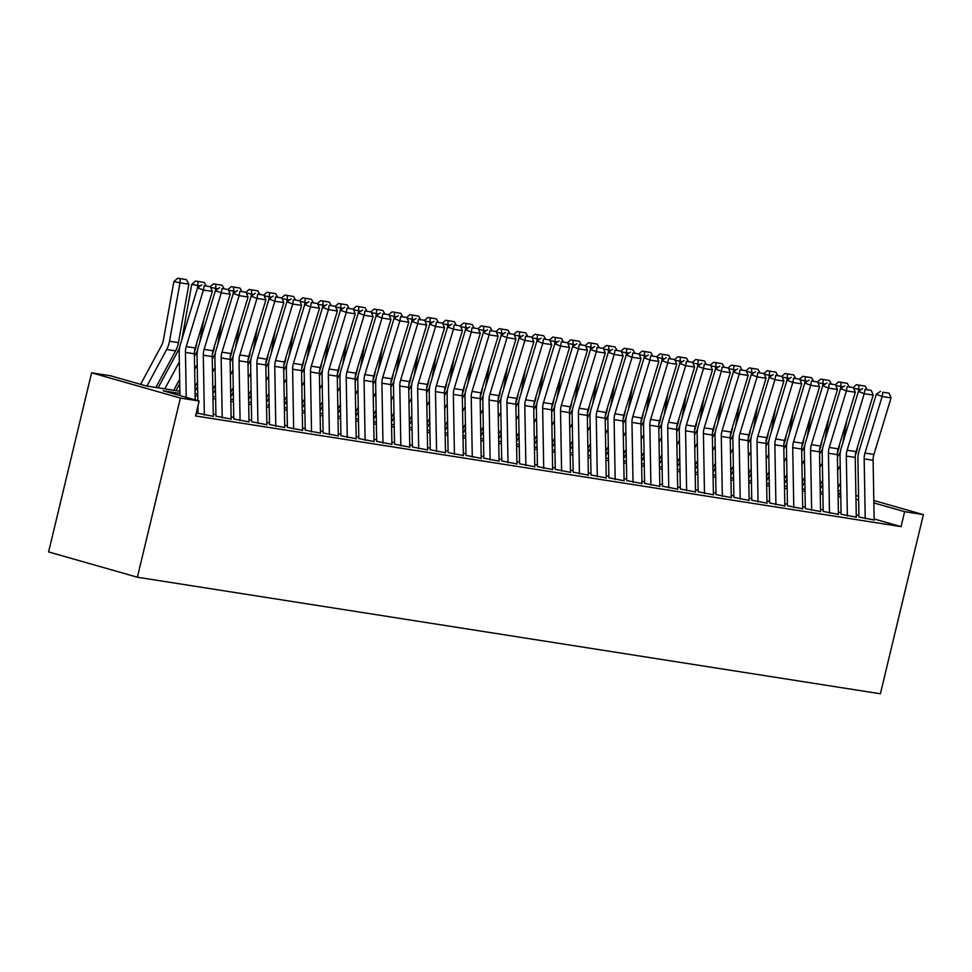 <?xml version="1.0" encoding="UTF-8"?>
<svg xmlns="http://www.w3.org/2000/svg" width="972" height="972" viewBox="0 0 972 972"><rect width="100%" height="100%" fill="white"/><g stroke="black" fill="none" stroke-linecap="round" stroke-linejoin="round"><path stroke-width="1.46" d="M820.137 487.069L821.243 487.251M179.856 391.242L146.347 385.993L110.358 375.739L91.611 372.798L48.6 551.938L137.368 577.222L880.389 693.777L923.4 514.638L904.64 511.685L873.852 502.925M865.226 518.769L864.169 458.857A15.382 12.442 98.9 0 1 864.983 453.037L882.126 396.479L876.282 394.243L859.127 450.801A23.073 18.662 -81.1 0 0 857.912 459.513L858.932 517.019L874.156 519.984M847.365 515.974L846.308 456.05A15.382 12.442 98.9 0 1 847.122 450.243L864.266 393.684L858.422 391.437L841.266 447.995A23.073 18.662 -81.1 0 0 840.051 456.719L841.072 514.212L856.296 517.177M829.505 513.167L828.448 453.256A15.382 12.442 98.9 0 1 829.262 447.436L846.405 390.878L840.561 388.642L823.406 445.2A23.073 18.662 -81.1 0 0 822.191 453.912L823.211 511.418L838.435 514.382M811.644 510.361L810.587 450.449A15.382 12.442 98.9 0 1 811.401 444.641L828.545 388.083L822.701 385.835L805.545 442.394A23.073 18.662 -81.1 0 0 804.33 451.117L805.338 508.611L820.575 511.576M787.466 505.805L802.714 508.781M769.605 503.01L784.854 505.975M751.745 500.203L766.993 503.168M733.884 497.397L749.133 500.373M716.024 494.602L731.272 497.567M698.163 491.796L713.399 494.772M680.303 489.001L695.539 491.966M662.442 486.194L677.678 489.159M644.582 483.388L659.818 486.365M626.721 480.593L641.957 483.558M608.861 477.787L624.097 480.763M591 474.992L606.236 477.957M573.14 472.185L588.376 475.15M555.279 469.379L570.515 472.356M537.419 466.584L552.655 469.549M519.558 463.778L534.794 466.754M508.004 462.733L506.947 402.821A15.382 12.442 98.9 0 1 507.761 397.013L524.904 340.443L519.06 338.207L501.904 394.766A23.073 18.662 -81.1 0 0 500.689 403.489L501.698 460.983L516.934 463.948M490.143 459.938L489.086 400.014A15.382 12.442 98.9 0 1 489.9 394.207L507.044 337.649L501.2 335.401L484.044 391.959A23.073 18.662 -81.1 0 0 482.829 400.683L483.837 458.177L499.073 461.153M472.283 457.132L471.226 397.22A15.382 12.442 98.9 0 1 472.04 391.4L489.183 334.842L483.327 332.606L466.183 389.165A23.073 18.662 -81.1 0 0 464.968 397.876L465.977 455.382L481.213 458.347M454.422 454.337L453.365 394.413A15.382 12.442 98.9 0 1 454.179 388.606L471.323 332.047L465.467 329.8L448.323 386.358A23.073 18.662 -81.1 0 0 447.108 395.082L448.116 452.575L463.352 455.54M436.562 451.53L435.505 391.619A15.382 12.442 98.9 0 1 436.319 385.799L453.462 329.241L447.606 327.005L430.462 383.563A23.073 18.662 -81.1 0 0 429.247 392.275L430.256 449.769L445.492 452.745M418.701 448.724L417.644 388.812A15.382 12.442 98.9 0 1 418.458 383.004L435.602 326.446L429.745 324.198L412.602 380.757A23.073 18.662 -81.1 0 0 411.387 389.48L412.395 446.974L427.631 449.939M400.841 445.929L399.784 386.005A15.382 12.442 98.9 0 1 400.586 380.198L417.741 323.64L411.885 321.392L394.741 377.95A23.073 18.662 -81.1 0 0 393.526 386.674L394.535 444.168L409.771 447.144M382.98 443.123L381.923 383.211A15.382 12.442 98.9 0 1 382.725 377.391L399.881 320.833L394.025 318.597L376.881 375.156A23.073 18.662 -81.1 0 0 375.666 383.867L376.674 441.373L391.898 444.338M365.12 440.328L364.063 380.404A15.382 12.442 98.9 0 1 364.865 374.597L382.02 318.038L376.164 315.791L359.02 372.349A23.073 18.662 -81.1 0 0 357.805 381.073L358.814 438.566L374.038 441.531M347.259 437.522L346.202 377.61A15.382 12.442 98.9 0 1 347.004 371.79L364.16 315.232L358.303 312.996L341.16 369.554A23.073 18.662 -81.1 0 0 339.933 378.266L340.953 435.772L356.177 438.737M329.399 434.715L328.342 374.803A15.382 12.442 98.9 0 1 329.144 368.995L346.299 312.437L340.443 310.19L323.299 366.748A23.073 18.662 -81.1 0 0 322.072 375.471L323.093 432.965L338.317 435.93M311.526 431.92L310.469 371.997A15.382 12.442 98.9 0 1 311.283 366.189L328.439 309.631L322.583 307.383L305.427 363.941A23.073 18.662 -81.1 0 0 304.212 372.665L305.232 430.159L320.456 433.135M293.666 429.114L292.608 369.202A15.382 12.442 98.9 0 1 293.423 363.382L310.578 306.824L304.722 304.588L287.566 361.147A23.073 18.662 -81.1 0 0 286.351 369.858L287.372 427.364L302.596 430.329M275.805 426.319L274.748 366.395A15.382 12.442 98.9 0 1 275.562 360.588L292.718 304.029L286.862 301.782L269.706 358.34A23.073 18.662 -81.1 0 0 268.491 367.064L269.511 424.557L284.735 427.522M251.639 421.751L266.875 424.728M240.084 420.706L239.027 360.794A15.382 12.442 98.9 0 1 239.841 354.987L256.985 298.428L251.141 296.181L233.985 352.739A23.073 18.662 -81.1 0 0 232.77 361.463L233.79 418.956L249.014 421.921M222.224 417.911L221.166 357.988A15.382 12.442 98.9 0 1 221.981 352.18L239.124 295.622L233.28 293.374L216.124 349.932A23.073 18.662 -81.1 0 0 214.909 358.656L215.93 416.15L231.154 419.126M197.936 406.004L198.069 413.355L213.293 416.32M179.905 393.405L163.138 390.768L199.126 401.023L195.542 415.955L901.056 526.617L874.132 518.951M858.896 515.403L856.259 514.99M841.035 512.596L838.399 512.183M823.175 509.79L820.538 509.377M805.314 506.995L802.678 506.582M787.454 504.189L784.805 503.775M769.593 501.394L766.944 500.981M751.733 498.587L749.084 498.174M733.872 495.781L731.223 495.368M716.012 492.986L713.363 492.573M698.151 490.18L695.502 489.767M680.291 487.385L677.642 486.972M662.43 484.578L659.781 484.165M644.57 481.784L641.921 481.359M626.709 478.977L624.06 478.564M608.837 476.171L606.2 475.758M590.976 473.376L588.339 472.963M573.115 470.57L570.479 470.156M555.255 467.775L552.618 467.35M537.394 464.968L534.758 464.555M519.534 462.162L516.897 461.749M501.673 459.367L499.037 458.954M483.813 456.561L481.176 456.147M465.953 453.766L463.304 453.341M448.092 450.959L445.443 450.546M430.232 448.153L427.583 447.74M412.371 445.358L409.722 444.945M394.511 442.552L391.862 442.139M376.65 439.757L374.001 439.332M358.79 436.95L356.141 436.537M340.929 434.144L338.28 433.731M323.068 431.349L320.42 430.936M305.208 428.543L302.559 428.13M287.335 425.748L284.699 425.335M269.475 422.942L266.838 422.528M251.614 420.135L248.978 419.722M233.754 417.34L231.117 416.927M215.893 414.534L213.257 414.121M198.033 411.739L196.611 411.508M196.065 413.805L196.903 413.938L196.089 413.708M901.056 526.617L904.64 511.685M199.126 401.023L180.379 398.083L137.368 577.222M923.4 514.638L873.816 500.507M858.555 496.157L855.907 495.404M840.659 491.067L838.01 490.301M840.695 493.472L838.046 492.719M820.927 487.847L820.149 487.616M195.08 393.636L197.729 394.049M212.941 396.43L215.59 396.843M230.801 399.237L233.45 399.65M248.662 402.031L251.311 402.457M266.522 404.838L269.171 405.251M284.383 407.645L287.032 408.058M302.243 410.439L304.892 410.852M320.104 413.246L322.753 413.659M337.964 416.04L340.613 416.466M355.825 418.847L358.474 419.26M373.698 421.654L376.334 422.067M391.558 424.448L394.195 424.861M409.419 427.255L412.055 427.668M427.279 430.049L429.916 430.462M445.14 432.856L447.776 433.269M463 435.663L465.637 436.076M480.861 438.457L483.497 438.87M498.721 441.264L501.358 441.677M516.582 444.058L519.23 444.471M534.442 446.865L537.091 447.278M552.303 449.672L554.951 450.085M570.163 452.466L572.812 452.879M588.024 455.273L590.672 455.686M605.884 458.067L608.533 458.48M623.745 460.874L626.393 461.287M641.605 463.668L644.254 464.094M659.466 466.475L662.114 466.888M677.326 469.282L679.975 469.695M695.199 472.076L697.835 472.489M713.059 474.883L715.696 475.296M730.92 477.677L733.556 478.103M748.78 480.484L751.417 480.897M766.641 483.291L769.277 483.704M784.501 486.085L787.138 486.498M802.362 488.892L804.998 489.305M820.222 491.686L822.859 492.111M838.083 494.493L840.731 494.906M91.611 372.798L180.379 398.083M858.628 499.863L855.98 499.45M840.768 497.069L838.119 496.643M822.907 494.262L820.259 493.849M805.047 491.455L802.398 491.042M787.174 488.661L784.538 488.248M769.314 485.854L766.677 485.441M751.453 483.06L748.817 482.634M733.593 480.253L730.956 479.84M715.732 477.446L713.096 477.033M697.872 474.652L695.235 474.239M680.011 471.845L677.375 471.432M662.151 469.051L659.514 468.638M644.29 466.244L641.642 465.831M626.43 463.437L623.781 463.024M608.569 460.643L605.921 460.23M590.709 457.836L588.06 457.423M572.848 455.042L570.2 454.629M554.988 452.235L552.339 451.822M537.127 449.428L534.479 449.015M519.267 446.634L516.618 446.221M501.406 443.827L498.758 443.414M483.546 441.033L480.897 440.62M465.673 438.226L463.037 437.813M447.813 435.432L445.176 435.006M429.952 432.625L427.315 432.212M412.092 429.818L409.455 429.405M394.231 427.024L391.595 426.611M376.371 424.217L373.734 423.804M358.51 421.423L355.873 420.998M340.65 418.616L338.013 418.203M322.789 415.809L320.14 415.396M304.929 413.015L302.28 412.602M287.068 410.208L284.419 409.795M269.208 407.414L266.559 406.989M251.347 404.607L248.698 404.194M233.487 401.8L230.838 401.387M215.626 399.006L212.977 398.593M197.766 396.199L195.117 395.786M186.235 397.354L185.445 352.386A15.382 12.442 98.9 0 1 186.26 346.579L203.403 290.021L197.559 287.773L180.403 344.331A23.073 18.662 -81.1 0 0 179.188 353.055L179.942 395.555M195.19 399.905L194.376 353.796A15.382 12.442 98.9 0 1 195.19 347.976L212.333 291.418L203.403 290.021L204.144 285.744L210.402 286.728L204.144 285.744M201.799 284.857L197.559 287.773M212.333 291.418L210.402 286.728M186.442 279.669L177.742 278.223L186.442 279.669L188.908 284.164L178.447 342.63A23.073 18.662 98.9 0 1 175.592 350.88L155.86 387.476M188.908 284.164L179.978 282.767L169.517 341.233A23.073 18.662 98.9 0 1 166.662 349.483L146.93 386.078M180.185 278.697L179.978 282.767L173.867 281.601L177.742 278.223M140.6 384.353L161.498 345.57A15.382 12.442 -81.1 0 0 163.405 340.066L173.867 281.601M204.363 415.105L203.306 355.193A15.382 12.442 98.9 0 1 204.12 349.373L221.264 292.815L215.42 290.579L198.264 347.138A23.073 18.662 -81.1 0 0 197.049 355.849L197.838 400.658M213.293 416.514L212.236 356.59A15.382 12.442 98.9 0 1 213.05 350.783L230.194 294.224L221.264 292.815L222.005 288.55L228.262 289.535L222.005 288.55M219.66 287.651L215.42 290.579M230.194 294.224L228.262 289.535M231.154 419.309L230.097 359.397A15.382 12.442 98.9 0 1 230.911 353.577L248.054 297.019L239.124 295.622L239.865 291.357L246.123 292.329L239.865 291.357M237.52 290.458L233.28 293.374M248.054 297.019L246.123 292.329M249.014 422.115L247.957 362.192A15.382 12.442 98.9 0 1 248.771 356.384L265.915 299.826L256.985 298.428L257.726 294.151L263.983 295.136L257.726 294.151M255.393 293.252L251.141 296.181M265.915 299.826L263.983 295.136M257.945 423.513L256.887 363.601A15.382 12.442 98.9 0 1 257.702 357.781L274.857 301.223L269.001 298.987L251.845 355.545A23.073 18.662 -81.1 0 0 250.63 364.257L251.651 421.763M266.875 424.91L265.818 364.998A15.382 12.442 98.9 0 1 266.632 359.178L283.788 302.62L274.857 301.223L275.586 296.958L281.844 297.93L275.586 296.958M273.254 296.059L269.001 298.987M283.788 302.62L281.844 297.93M196.806 342.642L196.308 345.437A23.073 18.662 98.9 0 1 194.473 351.572M179.65 379.287L173.733 390.282M179.346 361.888L164.803 388.885M200.22 285.938L197.838 285.574L197.292 288.648M198.045 281.491L197.838 285.574L191.727 284.407L195.603 281.03L204.302 282.475L195.603 281.03M181.861 339.52L191.727 284.407M158.096 387.828L179.358 348.365A15.382 12.442 -81.1 0 0 179.553 347.988M204.302 282.475L205.967 285.501M214.666 345.437L214.168 348.231A23.073 18.662 98.9 0 1 212.333 354.379M197.51 382.093L194.959 386.832M197.207 364.682L194.655 369.421M218.08 288.745L215.699 288.368L215.152 291.442M215.918 284.298L222.163 285.282L213.463 283.836L215.918 284.298L215.699 288.368L210.681 287.408M199.722 342.326L203.792 319.606M194.424 356.36L197.219 351.171A15.382 12.442 -81.1 0 0 197.413 350.795M175.956 390.635L179.723 383.636M222.163 285.282L223.827 288.307M210.219 286.655L213.463 283.836M232.527 348.243L232.029 351.038A23.073 18.662 98.9 0 1 230.194 357.174M215.371 384.888L212.819 389.626M215.067 367.489L212.516 372.227M235.941 291.551L233.559 291.175L233.013 294.249M233.778 287.105L240.023 288.077L231.324 286.631L233.778 287.105L233.559 291.175L228.542 290.215M217.582 345.133L221.652 322.4M212.285 359.166L215.079 353.978A15.382 12.442 -81.1 0 0 215.274 353.601M195.032 391.169L197.583 386.431M240.023 288.077L241.688 291.102M228.08 289.462L231.324 286.631M250.387 351.038L249.889 353.844A23.073 18.662 98.9 0 1 248.054 359.98M233.231 387.694L230.68 392.433M232.928 370.296L230.376 375.022M253.801 294.346L251.42 293.981L250.873 297.055M251.639 289.899L257.884 290.883L249.184 289.437L251.639 289.899L251.42 293.981L246.402 293.022M235.443 347.927L239.513 325.207M230.145 361.961L232.94 356.773A15.382 12.442 -81.1 0 0 233.134 356.396M212.892 393.976L215.444 389.237M257.884 290.883L259.548 293.909M245.94 292.268L249.184 289.437M284.735 427.716L283.678 367.805A15.382 12.442 98.9 0 1 284.492 361.985L301.648 305.427L292.718 304.029L293.447 299.753L299.704 300.737L293.447 299.753M291.114 298.866L286.862 301.782M301.648 305.427L299.704 300.737M268.248 353.844L267.75 356.639A23.073 18.662 98.9 0 1 265.915 362.775M251.092 390.501L248.54 395.227M250.788 373.09L248.237 377.829M271.662 297.153L269.28 296.776L268.734 299.85M269.499 292.706L275.744 293.678L267.045 292.232L269.499 292.706L269.28 296.776L264.263 295.816M253.303 350.734L257.373 328.014M248.006 364.767L250.8 359.579A15.382 12.442 -81.1 0 0 250.995 359.203M230.753 396.77L233.316 392.032M275.744 293.678L277.409 296.715M263.801 295.063L267.045 292.232M302.596 430.523L301.539 370.599A15.382 12.442 98.9 0 1 302.353 364.792L319.509 308.233L310.578 306.824L311.307 302.559L317.565 303.543L311.307 302.559M308.975 301.66L304.722 304.588M319.509 308.233L317.565 303.543M286.108 356.651L285.61 359.446A23.073 18.662 98.9 0 1 283.775 365.581M268.952 393.296L266.401 398.034M268.649 375.897L266.097 380.635M289.522 299.947L287.141 299.583L286.594 302.656M287.36 295.5L293.605 296.484L284.918 295.038L287.36 295.5L287.141 299.583L282.123 298.623M271.164 353.529L275.234 330.808M265.866 367.574L268.661 362.374A15.382 12.442 -81.1 0 0 268.855 361.997M248.625 399.577L251.177 394.839M293.605 296.484L295.269 299.51M281.661 297.869L284.918 295.038M320.468 433.318L319.399 373.406A15.382 12.442 98.9 0 1 320.213 367.586L337.369 311.028L328.439 309.631L329.168 305.366L335.425 306.338L329.168 305.366M326.835 304.467L322.583 307.383M337.369 311.028L335.425 306.338M303.969 359.446L303.471 362.24A23.073 18.662 98.9 0 1 301.636 368.388M286.813 396.102L284.261 400.841M286.509 378.691L283.958 383.43M307.383 302.754L305.001 302.377L304.455 305.451M305.22 298.307L311.465 299.291L302.778 297.845L305.22 298.307L305.001 302.377L299.984 301.417M289.024 356.335L293.094 333.615M283.727 370.368L286.521 365.18A15.382 12.442 -81.1 0 0 286.728 364.804M266.486 402.372L269.037 397.645M311.465 299.291L313.13 302.316M299.522 300.664L302.778 297.845M338.329 436.124L337.272 376.2A15.382 12.442 98.9 0 1 338.074 370.393L355.23 313.835L346.299 312.437L347.028 308.16L353.286 309.145L347.028 308.16M344.695 307.261L340.443 310.19M355.23 313.835L353.286 309.145M321.829 362.252L321.331 365.047A23.073 18.662 98.9 0 1 319.496 371.183M304.673 398.897L302.122 403.635M304.37 381.498L301.818 386.236M325.243 305.56L322.874 305.184L322.315 308.258M323.081 301.113L329.326 302.085L320.639 300.64L323.081 301.113L322.874 305.184L317.844 304.224M306.897 359.142L310.955 336.409M301.587 373.175L304.382 367.975A15.382 12.442 -81.1 0 0 304.588 367.61M284.346 405.178L286.898 400.44M329.326 302.085L330.99 305.111M317.382 303.471L320.639 300.64M356.189 438.919L355.132 379.007A15.382 12.442 98.9 0 1 355.934 373.187L373.09 316.629L364.16 315.232L364.901 310.967L371.146 311.939L364.901 310.967M362.556 310.068L358.303 312.996M373.09 316.629L371.146 311.939M339.702 365.047L339.192 367.853A23.073 18.662 98.9 0 1 337.357 373.989M322.546 401.703L319.982 406.442M322.23 384.305L319.679 389.031M343.104 308.355L340.735 307.978L340.176 311.064M340.941 303.908L347.186 304.892L338.499 303.446L340.941 303.908L340.735 307.978L335.705 307.031M324.757 361.936L328.815 339.216M319.448 375.97L322.242 370.782A15.382 12.442 -81.1 0 0 322.449 370.405M302.207 407.985L304.758 403.246M347.186 304.892L348.851 307.917M335.243 306.277L338.499 303.446M374.05 441.725L372.993 381.802A15.382 12.442 98.9 0 1 373.795 375.994L390.951 319.436L382.02 318.038L382.761 313.762L389.007 314.746L382.761 313.762M380.417 312.863L376.164 315.791M390.951 319.436L389.007 314.746M357.562 367.853L357.052 370.648A23.073 18.662 98.9 0 1 355.217 376.784M340.407 404.51L337.855 409.236M340.091 387.099L337.539 391.838M360.964 311.162L358.595 310.785L358.036 313.859M358.802 306.715L365.047 307.687L356.36 306.241L358.802 306.715L358.595 310.785L353.565 309.825M342.618 364.743L346.676 342.023M337.308 378.776L340.115 373.588A15.382 12.442 -81.1 0 0 340.309 373.212M320.067 410.779L322.619 406.041M365.047 307.687L366.711 310.724M353.103 309.072L356.36 306.241M391.91 444.532L390.853 384.608A15.382 12.442 98.9 0 1 391.655 378.801L408.811 322.242L399.881 320.833L400.622 316.568L406.867 317.552L400.622 316.568M398.277 315.669L394.025 318.597M408.811 322.242L406.867 317.552M375.423 370.66L374.913 373.455A23.073 18.662 98.9 0 1 373.078 379.59M358.267 407.304L355.716 412.043M357.951 389.906L355.4 394.644M378.825 313.956L376.456 313.592L375.897 316.665M376.662 309.509L382.919 310.493L374.22 309.047L376.662 309.509L376.456 313.592L371.425 312.632M360.478 367.538L364.536 344.817M355.169 381.583L357.975 376.383A15.382 12.442 -81.1 0 0 358.17 376.006M337.928 413.586L340.479 408.848M382.919 310.493L384.572 313.519M370.964 311.878L374.22 309.047M409.771 447.327L408.714 387.415A15.382 12.442 98.9 0 1 409.516 381.595L426.672 325.037L417.741 323.64L418.482 319.363L424.728 320.347L418.482 319.363M416.138 318.476L411.885 321.392M426.672 325.037L424.728 320.347M393.283 373.455L392.773 376.249A23.073 18.662 98.9 0 1 390.938 382.385M376.128 410.111L373.576 414.85M375.812 392.7L373.26 397.439M396.685 316.763L394.316 316.386L393.757 319.46M394.523 312.316L400.78 313.3L392.081 311.854L394.523 312.316L394.316 316.386L389.286 315.426M378.339 370.344L382.397 347.624M373.029 384.377L375.836 379.189A15.382 12.442 -81.1 0 0 376.03 378.813M355.788 416.381L358.34 411.654M400.78 313.3L402.432 316.325M388.824 314.673L392.081 311.854M427.631 450.133L426.574 390.209A15.382 12.442 98.9 0 1 427.388 384.402L444.532 327.843L435.602 326.446L436.343 322.169L442.588 323.154L436.343 322.169M433.998 321.27L429.745 324.198M444.532 327.843L442.588 323.154M411.144 376.261L410.646 379.056A23.073 18.662 98.9 0 1 408.799 385.191M393.988 412.906L391.437 417.644M393.672 395.507L391.121 400.245M414.546 319.569L412.177 319.193L411.63 322.267M412.383 315.11L418.64 316.094L409.941 314.649L412.383 315.11L412.177 319.193L407.159 318.233M396.199 373.139L400.27 350.418M390.89 387.184L393.696 381.984A15.382 12.442 -81.1 0 0 393.891 381.619M373.649 419.187L376.2 414.449M418.64 316.094L420.305 319.12M406.685 317.48L409.941 314.649M445.492 452.928L444.435 393.016A15.382 12.442 98.9 0 1 445.249 387.196L462.393 330.638L453.462 329.241L454.203 324.976L460.449 325.948L454.203 324.976M451.858 324.077L447.606 327.005M462.393 330.638L460.449 325.948M429.004 379.056L428.506 381.862A23.073 18.662 98.9 0 1 426.659 387.998M411.849 415.712L409.297 420.451M411.545 398.313L408.981 403.04M432.406 322.364L430.037 321.987L429.49 325.073M430.244 317.917L436.501 318.901L427.802 317.455L430.244 317.917L430.037 321.987L425.019 321.039M414.06 375.945L418.13 353.225M408.75 389.979L411.557 384.791A15.382 12.442 -81.1 0 0 411.751 384.414M391.509 421.994L394.061 417.255M436.501 318.901L438.165 321.926M424.557 320.286L427.802 317.455M463.352 455.734L462.295 395.811A15.382 12.442 98.9 0 1 463.109 390.003L480.253 333.445L471.323 332.047L472.064 327.771L478.309 328.755L472.064 327.771M469.719 326.871L465.467 329.8M480.253 333.445L478.309 328.755M446.865 381.862L446.367 384.657A23.073 18.662 98.9 0 1 444.52 390.793M429.709 418.519L427.158 423.245M429.405 401.108L426.854 405.846M450.267 325.17L447.898 324.794L447.351 327.868M448.104 320.724L454.361 321.696L445.662 320.25L448.104 320.724L447.898 324.794L442.88 323.834M431.92 378.752L435.991 356.031M426.623 392.785L429.417 387.597A15.382 12.442 -81.1 0 0 429.612 387.221M409.37 424.788L411.921 420.05M454.361 321.696L456.026 324.733M442.418 323.081L445.662 320.25M481.213 458.541L480.156 398.617A15.382 12.442 98.9 0 1 480.97 392.81L498.114 336.251L489.183 334.842L489.924 330.577L496.17 331.561L489.924 330.577M487.58 329.678L483.327 332.606M498.114 336.251L496.17 331.561M464.725 384.669L464.227 387.464A23.073 18.662 98.9 0 1 462.393 393.599M447.57 421.313L445.018 426.052M447.266 403.915L444.714 408.653M468.14 327.965L465.758 327.6L465.211 330.674M465.965 323.518L472.222 324.502L463.523 323.056L465.965 323.518L465.758 327.6L460.74 326.641M449.781 381.546L453.851 358.826M444.483 395.592L447.278 390.392A15.382 12.442 -81.1 0 0 447.472 390.015M427.23 427.595L429.782 422.856M472.222 324.502L473.886 327.528M460.278 325.887L463.523 323.056M499.073 461.336L498.016 401.424A15.382 12.442 98.9 0 1 498.83 395.604L515.974 339.046L507.044 337.649L507.785 333.372L514.03 334.356L507.785 333.372M505.44 332.485L501.2 335.401M515.974 339.046L514.03 334.356M482.586 387.464L482.088 390.258A23.073 18.662 98.9 0 1 480.253 396.394M465.43 424.12L462.879 428.859M465.126 406.709L462.575 411.448M486 330.772L483.619 330.395L483.072 333.469M483.825 326.325L490.082 327.309L481.383 325.851L483.825 326.325L483.619 330.395L478.601 329.435M467.641 384.353L471.712 361.633M462.344 398.386L465.138 393.198A15.382 12.442 -81.1 0 0 465.333 392.822M445.091 430.389L447.642 425.663M490.082 327.309L491.747 330.334M478.139 328.682L481.383 325.851M516.934 464.142L515.877 404.218A15.382 12.442 98.9 0 1 516.691 398.411L533.835 341.852L524.904 340.443L525.645 336.178L531.903 337.163L525.645 336.178M523.301 335.279L519.06 338.207M533.835 341.852L531.903 337.163M500.446 390.27L499.948 393.065A23.073 18.662 98.9 0 1 498.114 399.2M483.291 426.915L480.739 431.653M482.987 409.516L480.435 414.254M503.861 333.578L501.479 333.202L500.932 336.276M501.686 329.119L507.943 330.103L499.243 328.658L501.686 329.119L501.479 333.202L496.461 332.242M485.502 387.148L489.572 364.427M480.204 401.193L482.999 395.993A15.382 12.442 -81.1 0 0 483.193 395.628M462.951 433.196L465.503 428.458M507.943 330.103L509.607 333.129M495.999 331.488L499.243 328.658M525.864 465.539L524.807 405.628A15.382 12.442 98.9 0 1 525.621 399.808L542.765 343.25L536.921 341.002L519.765 397.572A23.073 18.662 -81.1 0 0 518.55 406.284L519.57 463.778M534.794 466.937L533.737 407.025A15.382 12.442 98.9 0 1 534.551 401.205L551.695 344.647L542.765 343.25L543.506 338.985L549.763 339.957L543.506 338.985M541.161 338.086L536.921 341.002M551.695 344.647L549.763 339.957M518.307 393.065L517.809 395.859A23.073 18.662 98.9 0 1 515.974 402.007M501.151 429.721L498.6 434.46M500.847 412.322L498.296 417.049M521.721 336.373L519.34 335.996L518.793 339.082M519.546 331.926L525.803 332.91L517.104 331.464L519.546 331.926L519.34 335.996L514.322 335.048M503.362 389.954L507.433 367.234M498.065 403.988L500.859 398.799A15.382 12.442 -81.1 0 0 501.054 398.423M480.812 436.003L483.363 431.264M525.803 332.91L527.468 335.935M513.86 334.295L517.104 331.464M543.725 468.346L542.668 408.422A15.382 12.442 98.9 0 1 543.482 402.615L560.625 346.056L554.781 343.809L537.625 400.367A23.073 18.662 -81.1 0 0 536.41 409.091L537.431 466.584M552.655 469.743L551.598 409.82A15.382 12.442 98.9 0 1 552.412 404.012L569.556 347.454L560.625 346.056L561.366 341.78L567.624 342.764L561.366 341.78M559.022 340.88L554.781 343.809M569.556 347.454L567.624 342.764M536.167 395.871L535.669 398.666A23.073 18.662 98.9 0 1 533.835 404.802M519.012 432.528L516.46 437.254M518.708 415.117L516.156 419.855M539.582 339.179L537.2 338.803L536.653 341.877M537.419 334.733L543.664 335.705L534.965 334.259L537.419 334.733L537.2 338.803L532.182 337.843M521.223 392.761L525.293 370.04M515.925 406.794L518.72 401.606A15.382 12.442 -81.1 0 0 518.914 401.229M498.672 438.797L501.224 434.059M543.664 335.705L545.328 338.742M531.72 337.09L534.965 334.259M561.585 471.141L560.528 411.229A15.382 12.442 98.9 0 1 561.342 405.409L578.486 348.851L572.642 346.615L555.486 403.173A23.073 18.662 -81.1 0 0 554.271 411.885L555.291 469.391M570.515 472.538L569.458 412.626A15.382 12.442 98.9 0 1 570.272 406.818L587.416 350.26L578.486 348.851L579.227 344.586L585.484 345.57L579.227 344.586M576.894 343.687L572.642 346.615M587.416 350.26L585.484 345.57M554.028 398.678L553.53 401.472A23.073 18.662 98.9 0 1 551.695 407.608M536.872 435.322L534.321 440.061M536.568 417.924L534.017 422.662M557.442 341.974L555.061 341.609L554.514 344.683M555.279 337.527L561.524 338.511L552.825 337.065L555.279 337.527L555.061 341.609L550.043 340.65M539.083 395.555L543.154 372.835M533.786 409.601L536.58 404.401A15.382 12.442 -81.1 0 0 536.775 404.024M516.533 441.604L519.084 436.865M561.524 338.511L563.189 341.537M549.581 339.896L552.825 337.065M579.446 473.947L578.389 414.023A15.382 12.442 98.9 0 1 579.203 408.216L596.358 351.657L590.502 349.41L573.346 405.968A23.073 18.662 -81.1 0 0 572.131 414.692L573.152 472.185M588.376 475.344L587.319 415.433A15.382 12.442 98.9 0 1 588.133 409.613L605.289 353.055L596.358 351.657L597.087 347.381L603.345 348.365L597.087 347.381M594.755 346.494L590.502 349.41M605.289 353.055L603.345 348.365M571.888 401.472L571.39 404.267A23.073 18.662 98.9 0 1 569.556 410.403M554.733 438.129L552.181 442.868M554.429 420.718L551.877 425.457M575.303 344.781L572.921 344.404L572.374 347.478M573.14 340.334L579.385 341.318L570.686 339.86L573.14 340.334L572.921 344.404L567.903 343.444M556.944 398.362L561.014 375.642M551.646 412.395L554.441 407.207A15.382 12.442 -81.1 0 0 554.635 406.831M534.393 444.398L536.957 439.66M579.385 341.318L581.049 344.343M567.441 342.691L570.686 339.86M597.306 476.742L596.249 416.83A15.382 12.442 98.9 0 1 597.063 411.01L614.219 354.452L608.363 352.216L591.207 408.775A23.073 18.662 -81.1 0 0 589.992 417.498L591.012 474.992M606.236 478.151L605.179 418.227A15.382 12.442 98.9 0 1 605.993 412.42L623.149 355.861L614.219 354.452L614.948 350.187L621.205 351.171L614.948 350.187M612.615 349.288L608.363 352.216M623.149 355.861L621.205 351.171M589.749 404.279L589.251 407.074A23.073 18.662 98.9 0 1 587.416 413.209M572.593 440.923L570.042 445.662M572.289 423.525L569.738 428.263M593.163 347.575L590.782 347.211L590.235 350.285M591 343.128L597.245 344.112L588.558 342.666L591 343.128L590.782 347.211L585.764 346.251M574.804 401.157L578.875 378.436M569.507 415.202L572.301 410.002A15.382 12.442 -81.1 0 0 572.496 409.637M552.254 447.205L554.818 442.467M597.245 344.112L598.91 347.138M585.302 345.497L588.558 342.666M615.167 479.548L614.11 419.637A15.382 12.442 98.9 0 1 614.924 413.817L632.079 357.259L626.223 355.011L609.067 411.569A23.073 18.662 -81.1 0 0 607.852 420.293L608.873 477.787M624.097 480.946L623.04 421.034A15.382 12.442 98.9 0 1 623.854 415.214L641.01 358.656L632.079 357.259L632.808 352.994L639.066 353.966L632.808 352.994M630.476 352.095L626.223 355.011M641.01 358.656L639.066 353.966M607.609 407.074L607.111 409.868A23.073 18.662 98.9 0 1 605.277 416.016M590.454 443.73L587.902 448.469M590.15 426.331L587.598 431.058M611.024 350.382L608.642 350.005L608.095 353.091M608.861 345.935L615.106 346.919L606.419 345.473L608.861 345.935L608.642 350.005L603.624 349.057M592.665 403.963L596.735 381.243M587.367 417.996L590.162 412.808A15.382 12.442 -81.1 0 0 590.356 412.432M570.127 450L572.678 445.273M615.106 346.919L616.77 349.944M603.162 348.304L606.419 345.473M633.027 482.355L631.97 422.431A15.382 12.442 98.9 0 1 632.784 416.623L649.94 360.065L644.084 357.817L626.928 414.376A23.073 18.662 -81.1 0 0 625.713 423.099L626.733 480.593M641.97 483.752L640.9 423.828A15.382 12.442 98.9 0 1 641.714 418.021L658.87 361.463L649.94 360.065L650.669 355.788L656.926 356.773L650.669 355.788M648.336 354.889L644.084 357.817M658.87 361.463L656.926 356.773M650.9 485.15L649.843 425.238A15.382 12.442 98.9 0 1 650.645 419.418L667.8 362.86L661.944 360.624L644.801 417.182A23.073 18.662 -81.1 0 0 643.573 425.894L644.594 483.4M659.83 486.547L658.773 426.635A15.382 12.442 98.9 0 1 659.575 420.827L676.731 364.269L667.8 362.86L668.529 358.595L674.787 359.579L668.529 358.595M666.197 357.696L661.944 360.624M676.731 364.269L674.787 359.579M668.76 487.956L667.703 428.032A15.382 12.442 98.9 0 1 668.505 422.225L685.661 365.666L679.805 363.419L662.661 419.977A23.073 18.662 -81.1 0 0 661.434 428.701L662.454 486.194M677.691 489.353L676.634 429.442A15.382 12.442 98.9 0 1 677.435 423.622L694.591 367.064L685.661 365.666L686.402 361.39L692.647 362.374L686.402 361.39M684.057 360.503L679.805 363.419M694.591 367.064L692.647 362.374M625.47 409.88L624.972 412.675A23.073 18.662 98.9 0 1 623.137 418.81M608.314 446.537L605.763 451.263M608.01 429.126L605.459 433.864M628.884 353.188L626.503 352.812L625.956 355.886M626.721 348.741L632.966 349.713L624.279 348.268L626.721 348.741L626.503 352.812L621.485 351.852M610.525 406.77L614.596 384.049M605.228 420.803L608.022 415.615A15.382 12.442 -81.1 0 0 608.229 415.238M587.987 452.806L590.539 448.068M632.966 349.713L634.631 352.751M621.023 351.099L624.279 348.268M643.33 412.687L642.832 415.481A23.073 18.662 98.9 0 1 640.998 421.617M626.175 449.331L623.623 454.07M625.871 431.933L623.319 436.671M646.745 355.983L644.375 355.618L643.816 358.692M644.582 351.536L650.827 352.52L642.14 351.074L644.582 351.536L644.375 355.618L639.345 354.659M628.398 409.564L632.456 386.844M623.088 423.598L625.883 418.41A15.382 12.442 -81.1 0 0 626.089 418.033M605.848 455.613L608.399 450.874M650.827 352.52L652.491 355.545M638.883 353.905L642.14 351.074M661.203 415.481L660.693 418.276A23.073 18.662 98.9 0 1 658.858 424.412M644.047 452.138L641.484 456.876M643.731 434.727L641.18 439.466M664.605 358.79L662.236 358.413L661.677 361.487M662.442 354.343L668.687 355.327L660 353.869L662.442 354.343L662.236 358.413L657.206 357.453M646.259 412.371L650.317 389.651M640.949 426.404L643.743 421.216A15.382 12.442 -81.1 0 0 643.95 420.84M623.708 458.407L626.26 453.669M668.687 355.327L670.352 358.352M656.744 356.7L660 353.869M686.621 490.751L685.564 430.839A15.382 12.442 98.9 0 1 686.366 425.019L703.521 368.461L697.665 366.225L680.522 422.784A23.073 18.662 -81.1 0 0 679.307 431.507L680.315 489.001M695.551 492.16L694.494 432.236A15.382 12.442 98.9 0 1 695.296 426.429L712.452 369.87L703.521 368.461L704.263 364.196L710.508 365.18L704.263 364.196M701.918 363.297L697.665 366.225M712.452 369.87L710.508 365.18M679.063 418.288L678.553 421.083A23.073 18.662 98.9 0 1 676.719 427.218M661.908 454.932L659.356 459.671M661.592 437.534L659.04 442.272M682.466 361.584L680.096 361.22L679.537 364.293M680.303 357.137L686.56 358.121L677.861 356.675L680.303 357.137L680.096 361.22L675.066 360.26M664.119 415.166L668.177 392.445M658.809 429.211L661.616 424.011A15.382 12.442 -81.1 0 0 661.811 423.634M641.569 461.214L644.12 456.476M686.56 358.121L688.212 361.147M674.604 359.506L677.861 356.675M704.481 493.557L703.424 433.634A15.382 12.442 98.9 0 1 704.226 427.826L721.382 371.268L715.526 369.02L698.382 425.578A23.073 18.662 -81.1 0 0 697.167 434.302L698.175 491.796M713.412 494.955L712.355 435.043A15.382 12.442 98.9 0 1 713.156 429.223L730.312 372.665L721.382 371.268L722.123 367.003L728.368 367.975L722.123 367.003M719.778 366.104L715.526 369.02M730.312 372.665L728.368 367.975M696.924 421.083L696.414 423.877A23.073 18.662 98.9 0 1 694.579 430.025M679.768 457.739L677.217 462.478M679.452 440.328L676.901 445.067M700.326 364.391L697.957 364.014L697.398 367.088M698.163 359.944L704.421 360.928L695.721 359.482L698.163 359.944L697.957 364.014L692.927 363.066M681.98 417.972L686.038 395.252M676.67 432.005L679.477 426.817A15.382 12.442 -81.1 0 0 679.671 426.441M659.429 464.009L661.981 459.282M704.421 360.928L706.073 363.953M692.465 362.301L695.721 359.482M722.342 496.364L721.285 436.44A15.382 12.442 98.9 0 1 722.087 430.632L739.242 374.074L733.386 371.826L716.243 428.385A23.073 18.662 -81.1 0 0 715.028 437.108L716.036 494.602M731.272 497.761L730.215 437.837A15.382 12.442 98.9 0 1 731.017 432.03L748.173 375.471L739.242 374.074L739.984 369.797L746.229 370.782L739.984 369.797M737.639 368.898L733.386 371.826M748.173 375.471L746.229 370.782M714.784 423.889L714.274 426.684A23.073 18.662 98.9 0 1 712.44 432.819M697.629 460.534L695.077 465.272M697.313 443.135L694.761 447.873M718.187 367.197L715.817 366.821L715.258 369.895M716.024 362.75L722.281 363.722L713.582 362.277L716.024 362.75L715.817 366.821L710.787 365.861M699.84 420.779L703.898 398.058M694.53 434.812L697.337 429.624A15.382 12.442 -81.1 0 0 697.532 429.247M677.29 466.815L679.841 462.077M722.281 363.722L723.933 366.748M710.325 365.108L713.582 362.277M740.202 499.158L739.145 439.247A15.382 12.442 98.9 0 1 739.959 433.427L757.103 376.869L751.247 374.633L734.103 431.191A23.073 18.662 -81.1 0 0 732.888 439.903L733.896 497.409M749.133 500.556L748.076 440.644A15.382 12.442 98.9 0 1 748.89 434.836L766.033 378.266L757.103 376.869L757.844 372.604L764.089 373.576L757.844 372.604M755.499 371.705L751.247 374.633M766.033 378.266L764.089 373.576M732.645 426.684L732.147 429.49A23.073 18.662 98.9 0 1 730.3 435.626M715.489 463.34L712.938 468.079M715.173 445.941L712.622 450.668M736.047 369.992L733.678 369.627L733.131 372.701M733.884 365.545L740.142 366.529L731.442 365.083L733.884 365.545L733.678 369.627L728.66 368.667M717.701 423.573L721.771 400.853M712.391 437.607L715.198 432.418A15.382 12.442 -81.1 0 0 715.392 432.042M695.15 469.622L697.702 464.883M740.142 366.529L741.806 369.554M728.186 367.914L731.442 365.083M758.063 501.965L757.006 442.041A15.382 12.442 98.9 0 1 757.82 436.234L774.963 379.675L769.107 377.428L751.964 433.986A23.073 18.662 -81.1 0 0 750.749 442.71L751.757 500.203M766.993 503.362L765.936 443.451A15.382 12.442 98.9 0 1 766.75 437.631L783.894 381.073L774.963 379.675L775.705 375.399L781.95 376.383L775.705 375.399M773.36 374.512L769.107 377.428M783.894 381.073L781.95 376.383M750.506 429.49L750.007 432.285A23.073 18.662 98.9 0 1 748.161 438.421M733.35 466.147L730.798 470.873M733.046 448.736L730.482 453.474M753.908 372.798L751.538 372.422L750.992 375.496M751.745 368.352L758.002 369.324L749.303 367.878L751.745 368.352L751.538 372.422L746.52 371.462M735.561 426.38L739.631 403.659M730.251 440.413L733.058 435.225A15.382 12.442 -81.1 0 0 733.253 434.849M713.011 472.416L715.562 467.678M758.002 369.324L759.667 372.361M746.059 370.709L749.303 367.878M775.923 504.76L774.866 444.848A15.382 12.442 98.9 0 1 775.68 439.028L792.824 382.47L786.968 380.234L769.824 436.793A23.073 18.662 -81.1 0 0 768.609 445.504L769.617 503.01M784.854 506.169L783.797 446.245A15.382 12.442 98.9 0 1 784.611 440.438L801.754 383.879L792.824 382.47L793.565 378.205L799.81 379.189L793.565 378.205M791.22 377.306L786.968 380.234M801.754 383.879L799.81 379.189M768.366 432.297L767.868 435.092A23.073 18.662 98.9 0 1 766.021 441.227M751.21 468.941L748.659 473.68M750.906 451.543L748.355 456.281M771.78 375.593L769.399 375.228L768.852 378.302M769.605 371.146L775.863 372.13L767.163 370.684L769.605 371.146L769.399 375.228L764.381 374.269M753.422 429.174L757.492 406.454M748.124 443.22L750.919 438.02A15.382 12.442 -81.1 0 0 751.113 437.643M730.871 475.223L733.423 470.484M775.863 372.13L777.527 375.156M763.919 373.515L767.163 370.684M793.784 507.566L792.727 447.642A15.382 12.442 98.9 0 1 793.541 441.835L810.684 385.277L804.828 383.029L787.684 439.587A23.073 18.662 -81.1 0 0 786.47 448.311L787.478 505.805M802.714 508.964L801.657 449.052A15.382 12.442 98.9 0 1 802.471 443.232L819.615 386.674L810.684 385.277L811.426 381.012L817.671 381.984L811.426 381.012M809.081 380.113L804.828 383.029M819.615 386.674L817.671 381.984M786.227 435.092L785.728 437.886A23.073 18.662 98.9 0 1 783.894 444.034M769.071 471.748L766.519 476.487M768.767 454.337L766.215 459.076M789.641 378.4L787.259 378.023L786.713 381.097M787.466 373.953L793.723 374.937L785.024 373.491L787.466 373.953L787.259 378.023L782.241 377.075M771.282 431.981L775.352 409.261M765.985 446.014L768.779 440.826A15.382 12.442 -81.1 0 0 768.974 440.45M748.732 478.017L751.283 473.291M793.723 374.937L795.388 377.962M781.78 376.31L785.024 373.491M820.575 511.77L819.518 451.846A15.382 12.442 98.9 0 1 820.332 446.039L837.475 389.48L828.545 388.083L829.286 383.806L835.543 384.791L829.286 383.806M826.941 382.907L822.701 385.835M837.475 389.48L835.543 384.791M804.087 437.898L803.589 440.693A23.073 18.662 98.9 0 1 801.754 446.828M786.931 474.543L784.38 479.281M786.627 457.144L784.076 461.882M807.501 381.206L805.12 380.83L804.573 383.904M805.326 376.759L811.584 377.731L802.884 376.286L805.326 376.759L805.12 380.83L800.102 379.87M789.143 434.788L793.213 412.055M783.845 448.821L786.64 443.633A15.382 12.442 -81.1 0 0 786.834 443.256M766.592 480.824L769.144 476.086M811.584 377.731L813.248 380.757M799.64 379.116L802.884 376.286M838.435 514.565L837.378 454.653A15.382 12.442 98.9 0 1 838.192 448.845L855.336 392.275L846.405 390.878L847.147 386.613L853.404 387.585L847.147 386.613M844.802 385.714L840.561 388.642M855.336 392.275L853.404 387.585M821.948 440.693L821.449 443.499A23.073 18.662 98.9 0 1 819.615 449.635M804.792 477.349L802.24 482.088M804.488 459.95L801.936 464.677M825.362 384.001L822.98 383.636L822.433 386.71M823.187 379.554L829.444 380.538L820.745 379.092L823.187 379.554L822.98 383.636L817.962 382.676M807.003 437.582L811.073 414.862M801.706 451.615L804.5 446.427A15.382 12.442 -81.1 0 0 804.694 446.051M784.453 483.631L787.004 478.892M829.444 380.538L831.109 383.563M817.501 381.923L820.745 379.092M856.296 517.371L855.239 457.46A15.382 12.442 98.9 0 1 856.053 451.64L873.196 395.082L864.266 393.684L865.007 389.408L871.264 390.392L865.007 389.408M862.662 388.521L858.422 391.437M873.196 395.082L871.264 390.392M839.808 443.499L839.31 446.294A23.073 18.662 98.9 0 1 837.475 452.43M822.652 480.156L820.101 484.882M822.348 462.745L819.797 467.483M843.222 386.807L840.841 386.431L840.294 389.505M841.047 382.361L847.305 383.333L838.605 381.887L841.047 382.361L840.841 386.431L835.823 385.471M824.864 440.389L828.934 417.668M819.566 454.422L822.361 449.234A15.382 12.442 -81.1 0 0 822.555 448.857M802.313 486.425L804.865 481.687M847.305 383.333L848.969 386.37M835.361 384.718L838.605 381.887M874.156 520.178L873.099 460.254A15.382 12.442 98.9 0 1 873.913 454.446L891.057 397.888L882.126 396.479L882.868 392.214L889.125 393.198L882.868 392.214M880.523 391.315L876.282 394.243M891.057 397.888L889.125 393.198M857.668 446.306L857.17 449.1A23.073 18.662 98.9 0 1 855.336 455.236M840.513 482.95L837.961 487.689M840.209 465.552L837.657 470.29M861.083 389.602L858.701 389.237L858.154 392.311M858.92 385.155L865.165 386.139L856.466 384.693L858.92 385.155L858.701 389.237L853.683 388.278M842.724 443.183L846.794 420.463M837.427 457.229L840.221 452.029A15.382 12.442 -81.1 0 0 840.416 451.652M820.174 489.232L822.725 484.493M865.165 386.139L866.83 389.165M853.222 387.524L856.466 384.693M185.445 352.386L194.376 353.796M186.26 346.579L195.19 347.976M178.447 342.63L169.517 341.233M175.592 350.88L166.662 349.483M203.306 355.193L212.236 356.59M204.12 349.373L213.05 350.783M221.166 357.988L230.097 359.397M221.981 352.18L230.911 353.577M239.027 360.794L247.957 362.192M239.841 354.987L248.771 356.384M256.887 363.601L265.818 364.998M257.702 357.781L266.632 359.178M274.748 366.395L283.678 367.805M275.562 360.588L284.492 361.985M292.608 369.202L301.539 370.599M293.423 363.382L302.353 364.792M310.469 371.997L319.399 373.406M311.283 366.189L320.213 367.586M328.342 374.803L337.272 376.2M329.144 368.995L338.074 370.393M346.202 377.61L355.132 379.007M347.004 371.79L355.934 373.187M364.063 380.404L372.993 381.802M364.865 374.597L373.795 375.994M381.923 383.211L390.853 384.608M382.725 377.391L391.655 378.801M399.784 386.005L408.714 387.415M400.586 380.198L409.516 381.595M417.644 388.812L426.574 390.209M418.458 383.004L427.388 384.402M435.505 391.619L444.435 393.016M436.319 385.799L445.249 387.196M453.365 394.413L462.295 395.811M454.179 388.606L463.109 390.003M471.226 397.22L480.156 398.617M472.04 391.4L480.97 392.81M489.086 400.014L498.016 401.424M489.9 394.207L498.83 395.604M506.947 402.821L515.877 404.218M507.761 397.013L516.691 398.411M524.807 405.628L533.737 407.025M525.621 399.808L534.551 401.205M542.668 408.422L551.598 409.82M543.482 402.615L552.412 404.012M560.528 411.229L569.458 412.626M561.342 405.409L570.272 406.818M578.389 414.023L587.319 415.433M579.203 408.216L588.133 409.613M596.249 416.83L605.179 418.227M597.063 411.01L605.993 412.42M614.11 419.637L623.04 421.034M614.924 413.817L623.854 415.214M631.97 422.431L640.9 423.828M632.784 416.623L641.714 418.021M649.843 425.238L658.773 426.635M650.645 419.418L659.575 420.827M667.703 428.032L676.634 429.442M668.505 422.225L677.435 423.622M685.564 430.839L694.494 432.236M686.366 425.019L695.296 426.429M703.424 433.634L712.355 435.043M704.226 427.826L713.156 429.223M721.285 436.44L730.215 437.837M722.087 430.632L731.017 432.03M739.145 439.247L748.076 440.644M739.959 433.427L748.89 434.836M757.006 442.041L765.936 443.451M757.82 436.234L766.75 437.631M774.866 444.848L783.797 446.245M775.68 439.028L784.611 440.438M792.727 447.642L801.657 449.052M793.541 441.835L802.471 443.232M810.587 450.449L819.518 451.846M811.401 444.641L820.332 446.039M828.448 453.256L837.378 454.653M829.262 447.436L838.192 448.845M846.308 456.05L855.239 457.46M847.122 450.243L856.053 451.64M864.169 458.857L873.099 460.254M864.983 453.037L873.913 454.446"/></g></svg>
